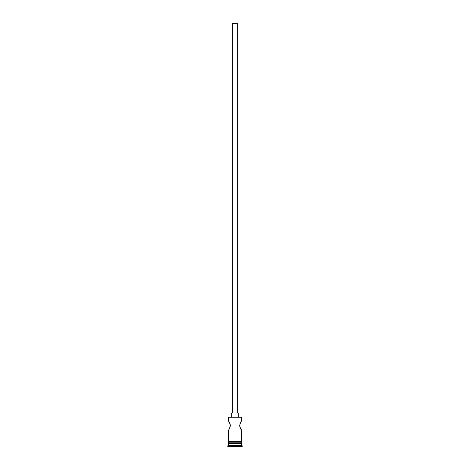 <?xml version="1.0" encoding="UTF-8"?>
<svg xmlns="http://www.w3.org/2000/svg" width="470" height="470" viewBox="0 0 470 470"><rect width="100%" height="100%" fill="white"/><g stroke="black" fill="none" stroke-linecap="round" stroke-linejoin="round"><path stroke-width="0.7" d="M228.444 417.248L241.557 417.248L228.444 417.248L228.444 420.926L229.666 422.959M232.374 413.054L232.374 23.5L237.626 23.5L237.626 413.054M231.722 416.99L231.722 413.054L238.278 413.054L238.278 416.99M240.693 422.277L241.557 420.926C241.016 421.196 240.387 422.724 239.682 425.514C240.387 428.299 241.01 429.833 241.557 430.103L240.687 428.734M240.34 428.076L240.017 427.318M240.011 427.295L239.776 426.443M240.011 423.723L240.334 422.959M229.989 423.723L230.224 424.569M230.23 424.592L230.23 426.437M229.66 428.088L229.307 428.752M228.837 443.486L227.786 446.5L242.214 446.5L242.214 445.842L227.786 445.842M241.163 443.486L241.557 443.874L228.444 443.874M241.557 443.874L241.557 445.19L228.444 445.19M241.557 445.19L242.214 445.842M228.444 441.518L228.444 430.103C228.99 429.833 229.613 428.299 230.318 425.509C229.607 422.718 228.984 421.19 228.444 420.926M241.557 430.103L241.557 441.518M241.557 417.248L241.557 420.926M228.444 442.17L228.444 443.486L241.557 443.486L241.557 442.17M228.379 441.518L241.621 441.518A0.329 0.329 0 0 1 241.95 441.841A0.329 0.329 0 0 1 241.621 442.17L228.379 442.17A0.329 0.329 0 0 1 228.05 441.841A0.329 0.329 0 0 1 228.379 441.518"/></g></svg>
